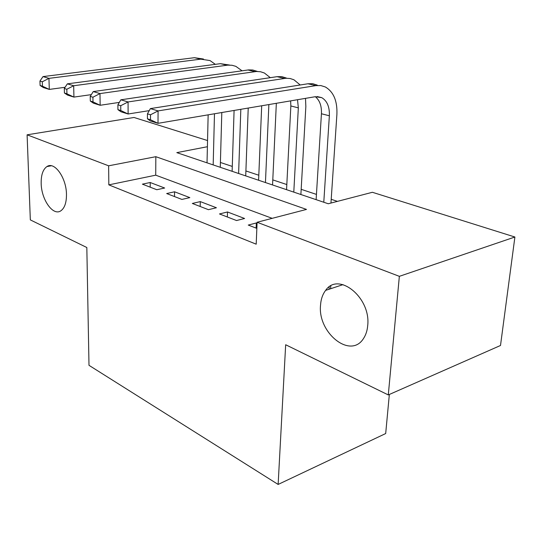 <?xml version="1.0" encoding="UTF-8"?>
<svg xmlns="http://www.w3.org/2000/svg" width="542" height="542" viewBox="0 0 542 542"><rect width="100%" height="100%" fill="white"/><g stroke="black" fill="none" stroke-linecap="round" stroke-linejoin="round"><path stroke-width="0.81" d="M320.546 305.058C320.966 299.15 322.659 294.259 325.634 290.383C338.33 271.318 371.074 297.517 367.706 325.593C367.266 330.586 365.897 334.834 363.614 338.337C350.64 359.712 317.436 332.761 320.546 305.058M41.172 183.392C41.043 174.985 42.953 169.382 46.91 166.584C54.457 161.109 66.422 177.817 66.47 194.415C66.517 202.471 64.708 207.891 61.036 210.675C53.312 216.631 41.361 199.89 41.172 183.392M389.346 394.461L385.687 433.539L278.134 484.44L88.996 365.328L86.828 247.518L30.332 219.896L27.1 134.816L134.03 117.478L207.545 140.547M337.429 201.38L331.209 199.307M316.447 194.402L301.176 189.327M286.82 184.551L272.782 179.883M258.812 175.235L245.899 170.947M232.288 166.421L220.404 162.471M207.396 146.726L176.807 152.634L328.262 203.758L372.395 192.288L514.9 237.017L399.352 276.332L257.104 222.261L306.501 209.415L155.832 156.692L108.63 165.811L27.1 134.816M399.352 276.332L388.289 394.928L500.503 345.484L514.9 237.017M257.064 223.243L256.332 222.965L248.256 225.065L256.854 228.392M219.476 213.948L236.542 220.54L244.598 218.487L227.498 211.969L219.476 213.948M192.329 203.453L208.433 209.679L216.427 207.755L200.289 201.597L192.329 203.453M166.672 193.541L181.895 199.422L189.829 197.613L174.565 191.793L166.672 193.541M272.186 218.338L155.723 175.174L108.827 184.863L256.197 244.185L257.104 222.261M142.39 184.158L156.801 189.727L164.66 188.02L150.209 182.512L142.39 184.158M388.289 394.928L285.668 344.746L278.134 484.44M108.827 184.863L108.63 165.811M155.723 175.174L155.832 156.692M150.188 187.173L150.209 182.512M330.6 288.737L330.796 285.939M174.504 196.57L174.565 191.793M200.181 206.488L200.289 201.597M227.342 216.99L227.498 211.969M256.122 228.107L256.332 222.965M221.807 112.526L220.269 167.309M207.024 162.837L208.148 114.836M213.175 164.91L214.483 113.766M65.087 87.289L49.288 89.41L43.36 87.56L40.094 85.467L42.459 86.198L42.317 81.781L39.945 81.056L40.094 85.467M39.945 81.056L43.014 76.591L194.409 57.696L203.453 59.024M43.014 76.591L48.956 78.366L200.777 59.159L210.039 60.575L215.316 64.342M42.317 81.781L48.956 78.366L49.288 89.41L42.459 86.198M248.222 108.054L245.716 175.899M232.125 171.313L234.09 110.446M238.615 173.501L240.824 109.308M91.341 94.626L73.922 97.093L67.621 95.128L64.417 93.021L66.93 93.807L66.822 89.254L64.302 88.488L64.417 93.021M64.302 88.488L67.35 83.847L220.418 63.671L229.672 65.06M67.35 83.847L73.678 85.738L227.843 65.135L231.949 65.25L235.838 66.348L242.05 70.806M66.822 89.254L73.678 85.738L73.922 97.093L66.93 93.807M276.339 103.298L272.551 184.951M258.602 180.249L261.691 105.778M265.445 182.559L268.873 104.559M119.335 102.397L100.148 105.277L93.434 103.183L90.311 101.063L92.987 101.896L92.919 97.214L90.229 96.395L90.311 101.063M90.229 96.395L93.258 91.571L248.622 69.898L252.741 69.999L257.254 71.381M93.258 91.571L99.992 93.583L256.441 71.476L260.539 71.74L264.388 73.014L270.302 77.669M92.919 97.214L99.992 93.583L100.148 105.277L92.987 101.896M305.505 98.359L305.844 106.544L300.885 194.517M286.555 189.68L290.851 105.961L290.647 100.873M293.791 192.125L298.33 107.865L297.531 99.708M149.246 110.636L128.108 113.996L120.947 111.767L117.919 109.64L120.785 110.527L120.751 105.704L117.885 104.83L117.919 109.64M117.885 104.83L120.873 99.803L277.043 76.673L281.881 76.659L286.4 78.055M120.873 99.803L128.068 101.95L286 78.251L290.106 78.502L293.954 79.782L300.207 84.986M120.751 105.704L128.068 101.95L128.108 113.996L120.785 110.527M329.021 289.259L329.177 286.955M147.444 113.847L147.431 118.806L150.493 119.762L150.513 114.782L147.444 113.847L150.385 108.603L158.081 110.9L315.945 85.609L320.803 85.555L325.322 86.964C333.574 91.808 337.436 100.948 336.9 114.369L330.959 203.06M316.122 199.659L321.433 113.759C321.752 105.995 319.712 100.311 315.315 96.7M323.784 202.247L329.36 115.778C329.685 106.923 327.151 100.88 321.752 97.648L315.288 96.706L158 123.325L150.337 120.934L147.431 118.806M150.385 108.603L307.931 83.766L312.788 83.719L317.3 85.128M150.513 114.782L158.081 110.9L158 123.325L150.493 119.762M194.409 57.696L200.777 59.159M220.418 63.671L227.152 65.216M247.918 69.986L255.045 71.619M290.851 105.961L298.33 107.865M277.043 76.673L284.591 78.407M321.433 113.759L329.36 115.778M307.931 83.766L315.945 85.609M325.634 290.383L343.018 284.625M46.91 166.584L51.321 165.764M317.138 96.544L321.752 97.648"/></g></svg>
